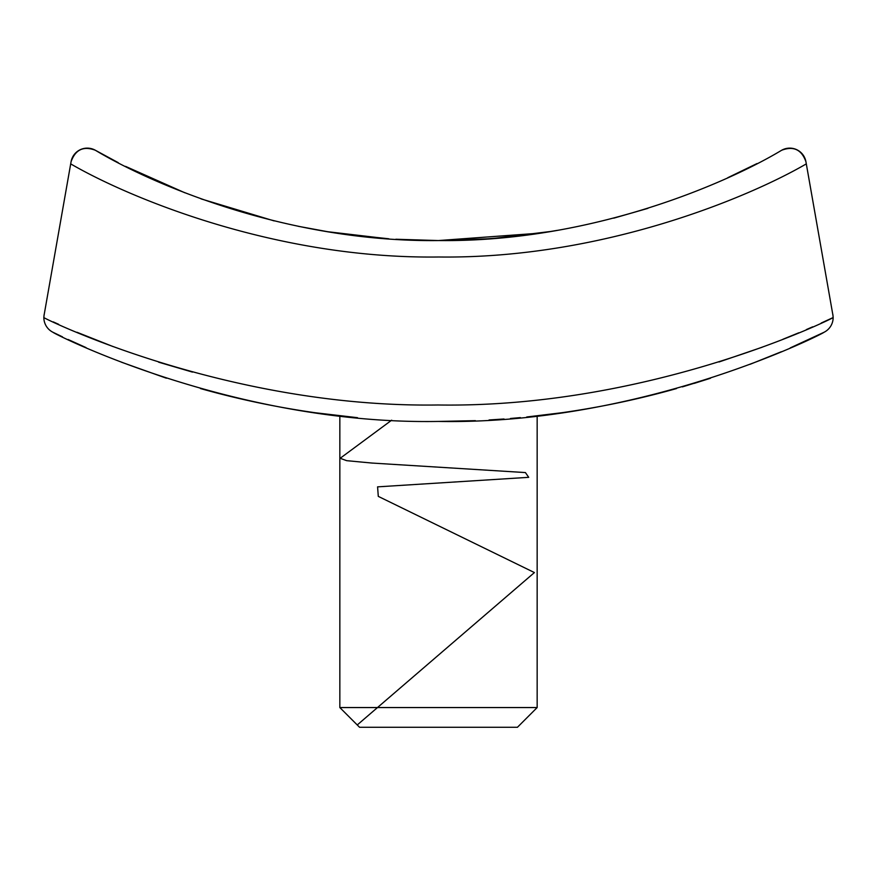<?xml version="1.0" encoding="UTF-8"?>
<svg xmlns="http://www.w3.org/2000/svg" width="877" height="877" viewBox="0 0 877 877"><rect width="100%" height="100%" fill="white"/><g stroke="black" fill="none" stroke-linecap="round" stroke-linejoin="round"><path stroke-width="1.32" d="M483.929 239.07L438.632 240.55L487.678 238.818M524.271 235.255L540.133 233.107M557.333 230.355L550.032 231.572M539.903 233.139L438.5 240.55L414.733 240.145M438.5 421.431L475.257 420.664M489.059 419.973L503.935 418.998M527.855 416.882L561.532 412.771L526.737 416.992M520.379 417.605L510.436 418.482M504.034 418.987L502.959 419.063M475.389 420.664L474.556 420.697M473.909 420.719L464.054 421.059M438.27 240.55L409.252 239.936M386.176 238.588L328.151 231.769M118.242 162.651L95.363 150.263C148.06 181.999 284.159 242.48 438.763 240.55C593.005 242.37 729.072 181.956 781.637 150.263C793.51 145.768 801.611 149.583 805.93 161.73L833.095 316.191M356.829 417.627L329.522 414.646M324.6 414.021L318.34 413.177M317.353 413.034L315.501 412.782M315.468 412.771L357.52 417.693M821.234 323.032L833.15 317.551A16.444 16.444 0 0 1 823.92 332.328C826.331 332.01 645.319 425.17 438.248 421.431C231.868 425.082 50.285 331.945 53.08 332.328A16.444 16.444 0 0 1 43.85 317.551C40.386 316.652 224.326 408.167 437.985 404.988C652.389 408.375 835.956 316.871 833.15 317.551L832.865 314.481M43.905 316.191L71.07 161.73C75.389 149.583 83.49 145.768 95.363 150.263A16.444 16.444 0 0 0 71.07 161.73M781.637 150.263A16.444 16.444 0 0 1 805.93 161.73L806.303 163.878C750.054 196.689 602.674 259.11 438.752 256.994C274.479 259.208 127.055 196.733 70.697 163.878M44.135 314.481L43.85 317.551A16.444 16.444 0 0 0 53.08 332.328L62.464 336.845M540.561 415.479L559.921 413.001M438.215 240.55L395.845 239.246M381.692 238.237L335.431 232.898M327.647 231.681L326.759 231.539M318.932 230.223L318.318 230.114M338.73 233.381L388.829 238.785M407.432 239.859L438.083 240.55M676.562 388.544A878.096 878.096 0 0 1 537.163 415.873L537.163 707.553L339.837 707.553L339.837 415.873M329.577 414.657A878.096 878.096 0 0 1 200.438 388.544M484.806 239.015L499.276 237.897M521.968 235.54L523.087 235.409M536.987 233.567L537.656 233.468M539.103 233.26L547.961 231.912M756.972 163.571L727.778 177.713M647.895 208.364L613.757 218.165M550.8 231.451L495.056 238.259M326.792 231.55L298.147 226.277M274.139 220.905L201.03 198.871M184.85 192.776L125.575 166.389M325.762 414.163L319.853 413.385M319.042 413.275L333.72 415.161M833.15 317.551A16.444 16.444 0 0 1 823.92 332.328L790.243 347.906M781.396 351.721L750.01 364.328M710.458 378.261L694.244 383.37M166.378 378.206L121.41 362.179M86.045 347.599L68.088 339.487M682.405 386.878L709.614 378.535M53.311 321.914L58.649 324.315M76.99 332.273L113.034 346.558M158.616 362.179L192.469 372.1M719.008 361.982L762.157 347.226M782.92 339.267L798.794 332.789M806.391 329.566L812.65 326.836M537.163 707.553L517.43 727.285L359.57 727.285L339.837 707.553M357.246 724.961L534.411 572.571L378.294 496.382L377.581 486.856L528.71 477.329L525.411 472.571L371.837 463.045L346.656 460.666L340.166 458.287L391.679 420.182M822.045 333.249L823.952 332.317"/></g></svg>
